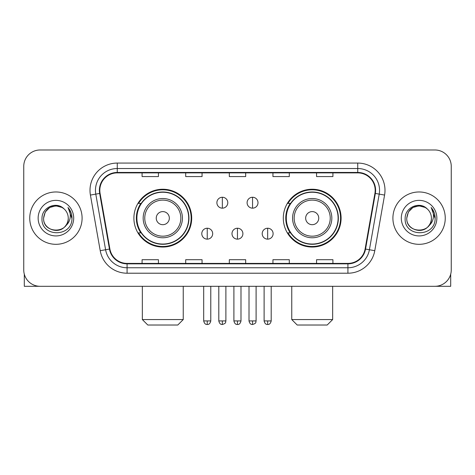 <?xml version="1.0" encoding="UTF-8"?>
<svg xmlns="http://www.w3.org/2000/svg" width="475" height="475" viewBox="0 0 475 475"><rect width="100%" height="100%" fill="white"/><g stroke="black" fill="none" stroke-linecap="round" stroke-linejoin="round"><path stroke-width="0.71" d="M283.302 218.144A28.898 28.898 0 0 0 312.206 247.042A28.898 28.898 0 0 0 341.103 218.144A28.898 28.898 0 0 0 312.206 189.24A28.898 28.898 0 0 0 283.302 218.144M133.897 218.144A28.898 28.898 0 0 0 162.794 247.042A28.898 28.898 0 0 0 191.698 218.144A28.898 28.898 0 0 0 162.794 189.24A28.898 28.898 0 0 0 133.897 218.144M140.826 232.863A26.446 26.446 0 0 1 140.826 203.419M290.237 232.863A26.446 26.446 0 0 1 290.237 203.419M23.75 166.339L23.75 269.942A16.358 16.358 0 0 0 40.108 286.3L434.892 286.3A16.358 16.358 0 0 0 451.25 269.942L451.25 166.339A16.358 16.358 0 0 0 434.892 149.981L40.108 149.981A16.358 16.358 0 0 0 23.75 166.339L23.75 269.942M29.747 218.144A26.172 26.172 0 0 0 55.919 244.316A26.172 26.172 0 0 0 82.098 218.144A26.172 26.172 0 0 0 55.919 191.971A26.172 26.172 0 0 0 29.747 218.144A26.172 26.172 0 0 0 55.919 244.316A26.172 26.172 0 0 0 82.098 218.144A26.172 26.172 0 0 0 55.919 191.971A26.172 26.172 0 0 0 29.747 218.144M392.902 218.144A26.172 26.172 0 0 0 419.081 244.316A26.172 26.172 0 0 0 445.253 218.144A26.172 26.172 0 0 0 419.081 191.971A26.172 26.172 0 0 0 392.902 218.144A26.172 26.172 0 0 0 419.081 244.316A26.172 26.172 0 0 0 445.253 218.144A26.172 26.172 0 0 0 419.081 191.971A26.172 26.172 0 0 0 392.902 218.144M99.815 190.333A17.45 17.45 0 0 1 117.266 172.882L357.734 172.882A17.45 17.45 0 0 1 374.918 193.361L365.109 248.983A17.45 17.45 0 0 1 347.926 263.399L127.074 263.399A17.45 17.45 0 0 1 109.891 248.983L100.082 193.361A17.45 17.45 0 0 1 99.815 190.333M99.382 190.333A17.884 17.884 0 0 0 99.655 193.438L109.458 249.06A17.884 17.884 0 0 0 127.074 263.839L347.926 263.839A17.884 17.884 0 0 0 365.542 249.06L375.345 193.438A17.884 17.884 0 0 0 357.734 172.449L117.266 172.449A17.884 17.884 0 0 0 99.382 190.333M90.416 195.065A27.265 27.265 0 0 1 117.266 163.067L357.734 163.067A27.265 27.265 0 0 1 384.584 195.065L374.775 250.687A27.265 27.265 0 0 1 347.926 273.214L127.074 273.214A27.265 27.265 0 0 1 100.225 250.687L90.416 195.065L95.784 194.121A21.808 21.808 0 0 1 117.266 168.524L357.734 168.524A21.808 21.808 0 0 1 379.216 194.121L369.407 249.737A21.808 21.808 0 0 1 347.926 267.763L127.074 267.763A21.808 21.808 0 0 1 105.593 249.737L95.784 194.121A21.808 21.808 0 0 1 95.457 190.333M434.892 149.981L40.108 149.981M40.108 286.3L434.892 286.3M451.25 269.942L451.25 166.339M365.542 249.06L369.407 249.737L379.216 194.121L384.584 195.065M229.318 172.882L229.318 176.575L245.682 176.575L245.682 172.882M185.701 172.882L185.701 176.575L202.059 176.575L202.059 172.882M142.078 172.882L142.078 176.575L158.436 176.575L158.436 172.882M272.941 172.882L272.941 176.575L289.299 176.575L289.299 172.882M316.564 172.882L316.564 176.575L332.922 176.575L332.922 172.882M245.682 263.399L245.682 259.706L229.318 259.706L229.318 263.399M202.059 263.399L202.059 259.706L185.701 259.706L185.701 263.399M158.436 263.399L158.436 259.706L142.078 259.706L142.078 263.399M289.299 263.399L289.299 259.706L272.941 259.706L272.941 263.399M332.922 263.399L332.922 259.706L316.564 259.706L316.564 263.399M63.994 208.834A12.326 12.326 0 0 1 68.246 218.144C69 234.038 42.845 234.038 43.599 218.144L45.25 211.981L49.762 207.468L55.919 205.817L62.083 207.468L63.994 208.834C56.43 200.907 41.871 207.433 42.008 218.144C40.624 237.167 71.47 237.666 71.968 219.064L71.992 218.144C71.945 214.1 70.603 210.55 67.961 207.492C69.968 210.793 70.68 214.344 70.086 218.144C69.51 221.374 67.937 224.016 65.366 226.058A12.326 12.326 0 0 0 68.246 218.144C69 234.038 42.845 234.038 43.599 218.144C44.798 209.285 49.875 205.295 58.835 206.168M65.366 226.058C58.823 234.899 42.958 229.247 43.599 218.144M38.142 218.144A17.777 17.777 0 0 0 55.919 235.921A17.777 17.777 0 0 0 73.696 218.144A17.777 17.777 0 0 0 55.919 200.367A17.777 17.777 0 0 0 38.142 218.144M68.079 207.628L71.986 218.607M24.296 274.134L24.296 286.3L87.548 286.3M177.792 325.019L147.802 325.019L142.346 319.562L183.243 319.562L177.792 325.019M169.338 218.144A6.543 6.543 0 0 0 162.794 211.601A6.543 6.543 0 0 0 156.251 218.144A6.543 6.543 0 0 0 162.794 224.687A6.543 6.543 0 0 0 169.338 218.144M182.424 218.144A19.629 19.629 0 0 0 162.794 198.514A19.629 19.629 0 0 0 143.165 218.144A19.629 19.629 0 0 0 162.794 237.773A19.629 19.629 0 0 0 182.424 218.144A19.629 19.629 0 0 1 162.794 237.773A19.629 19.629 0 0 1 143.165 218.144M188.7 218.144A25.899 25.899 0 0 0 162.794 192.244A25.899 25.899 0 0 0 136.895 218.144A25.899 25.899 0 0 0 162.794 244.043A25.899 25.899 0 0 0 188.7 218.144M191.152 218.144A28.357 28.357 0 0 1 138.563 232.863L141.194 232.863A26.143 26.143 0 0 0 180.096 237.749A26.143 26.143 0 0 0 180.096 198.538A26.143 26.143 0 0 0 141.194 203.419L138.563 203.419A28.357 28.357 0 0 1 191.152 218.144M327.198 325.019L297.207 325.019L291.757 319.562L332.654 319.562L327.198 325.019M318.749 218.144A6.543 6.543 0 0 0 312.206 211.601A6.543 6.543 0 0 0 305.662 218.144A6.543 6.543 0 0 0 312.206 224.687A6.543 6.543 0 0 0 318.749 218.144M331.835 218.144A19.629 19.629 0 0 0 312.206 198.514A19.629 19.629 0 0 0 292.576 218.144A19.629 19.629 0 0 0 312.206 237.773A19.629 19.629 0 0 0 331.835 218.144A19.629 19.629 0 0 1 312.206 237.773A19.629 19.629 0 0 1 292.576 218.144M338.105 218.144A25.899 25.899 0 0 0 312.206 192.244A25.899 25.899 0 0 0 286.3 218.144A25.899 25.899 0 0 0 312.206 244.043A25.899 25.899 0 0 0 338.105 218.144M340.557 218.144A28.357 28.357 0 0 1 287.969 232.863L290.599 232.863A26.143 26.143 0 0 0 329.502 237.749A26.143 26.143 0 0 0 329.502 198.538A26.143 26.143 0 0 0 290.599 203.419L287.969 203.419A28.357 28.357 0 0 1 340.557 218.144M222.342 197.256A5.451 5.451 0 0 0 216.891 202.712A5.451 5.451 0 0 0 222.342 208.163A5.451 5.451 0 0 0 227.792 202.712A5.451 5.451 0 0 0 222.342 197.256L222.342 208.163A5.451 5.451 0 0 0 227.792 202.712A5.451 5.451 0 0 0 222.342 197.256M252.552 197.256A5.451 5.451 0 0 0 247.095 202.712A5.451 5.451 0 0 0 252.552 208.163A5.451 5.451 0 0 0 258.002 202.712A5.451 5.451 0 0 0 252.552 197.256L252.552 208.163A5.451 5.451 0 0 0 258.002 202.712A5.451 5.451 0 0 0 252.552 197.256M207.237 228.232A5.451 5.451 0 0 0 201.786 233.682A5.451 5.451 0 0 0 207.237 239.139A5.451 5.451 0 0 0 212.687 233.682A5.451 5.451 0 0 0 207.237 228.232L207.237 239.139A5.451 5.451 0 0 0 212.687 233.682A5.451 5.451 0 0 0 207.237 228.232M237.447 228.232A5.451 5.451 0 0 0 231.99 233.682A5.451 5.451 0 0 0 237.447 239.139A5.451 5.451 0 0 0 242.897 233.682A5.451 5.451 0 0 0 237.447 228.232L237.447 239.139A5.451 5.451 0 0 0 242.897 233.682A5.451 5.451 0 0 0 237.447 228.232M267.657 228.232A5.451 5.451 0 0 0 262.2 233.682A5.451 5.451 0 0 0 267.657 239.139A5.451 5.451 0 0 0 273.107 233.682A5.451 5.451 0 0 0 267.657 228.232L267.657 239.139A5.451 5.451 0 0 0 273.107 233.682A5.451 5.451 0 0 0 267.657 228.232M450.704 274.134L450.704 286.3L387.452 286.3M427.15 208.834A12.326 12.326 0 0 1 431.401 218.144C432.155 234.038 406 234.038 406.754 218.144L408.405 211.981L412.918 207.468L419.081 205.817L425.238 207.468L427.15 208.834C419.591 200.907 405.027 207.433 405.163 218.144C403.78 237.167 434.625 237.666 435.124 219.064L435.147 218.144C435.106 214.1 433.758 210.55 431.116 207.492C433.129 210.793 433.835 214.344 433.242 218.144C432.666 221.374 431.092 224.016 428.521 226.058A12.326 12.326 0 0 0 431.401 218.144C432.155 234.038 406 234.038 406.754 218.144C407.954 209.285 413.03 205.295 421.99 206.168M428.521 226.058C421.978 234.899 406.113 229.247 406.754 218.144M401.304 218.144A17.777 17.777 0 0 0 419.081 235.921A17.777 17.777 0 0 0 436.858 218.144A17.777 17.777 0 0 0 419.081 200.367A17.777 17.777 0 0 0 401.304 218.144M431.235 207.628L435.142 218.607M357.734 163.067L357.734 172.449M95.784 194.121L99.655 193.438M127.074 273.214L127.074 263.839M347.926 263.839L347.926 273.214M100.225 250.687L109.458 249.06M375.345 193.438L379.216 194.121M117.266 163.067L117.266 172.449M369.407 249.737L374.775 250.687M180.833 218.144A18.032 18.032 0 0 0 162.794 200.112A18.032 18.032 0 0 0 144.762 218.144A18.032 18.032 0 0 0 162.794 236.176A18.032 18.032 0 0 0 180.833 218.144M330.238 218.144A18.032 18.032 0 0 0 312.206 200.112A18.032 18.032 0 0 0 294.168 218.144A18.032 18.032 0 0 0 312.206 236.176A18.032 18.032 0 0 0 330.238 218.144M222.342 320.928L218.797 320.928C219.414 323.457 220.596 324.639 222.342 324.473L222.342 320.928L225.886 320.928L225.886 286.3M252.552 320.928L249.007 320.928C249.624 323.457 250.806 324.639 252.552 324.473L252.552 320.928L256.096 320.928L256.096 286.3M207.237 320.928L203.692 320.928C204.309 323.457 205.491 324.639 207.237 324.473L207.237 320.928L210.781 320.928L210.781 286.3M237.447 320.928L233.902 320.928C234.519 323.457 235.701 324.639 237.447 324.473L237.447 320.928L240.991 320.928L240.991 286.3M267.657 320.928L264.112 320.928C264.729 323.457 265.911 324.639 267.657 324.473L267.657 320.928L271.201 320.928L271.201 286.3M183.243 286.3L183.243 319.562M142.346 286.3L142.346 319.562M332.654 286.3L332.654 319.562M291.757 286.3L291.757 319.562M218.797 320.928L218.797 286.3M225.886 320.928C225.388 322.026 226.64 323.273 222.342 324.473M249.007 320.928L249.007 286.3M256.096 320.928C255.592 322.026 256.85 323.273 252.552 324.473M203.692 320.928L203.692 286.3M210.781 320.928C210.164 323.457 208.982 324.639 207.237 324.473M233.902 320.928L233.902 286.3M240.991 320.928C240.374 323.457 239.192 324.639 237.447 324.473M264.112 320.928L264.112 286.3M271.201 320.928C270.578 323.457 269.396 324.639 267.657 324.473"/></g></svg>
